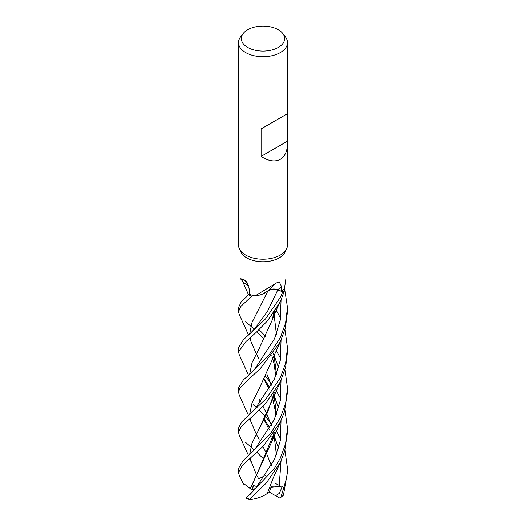 <?xml version="1.0" encoding="UTF-8"?>
<svg xmlns="http://www.w3.org/2000/svg" width="526" height="526" viewBox="0 0 526 526"><rect width="100%" height="100%" fill="white"/><g stroke="black" fill="none" stroke-linecap="round" stroke-linejoin="round"><path stroke-width="0.79" d="M239.245 354.682L238.515 351.815L246.036 341.499L255.958 332.596L267.464 320.906L280.312 301.641L284.79 289.911A24.452 14.117 180 0 1 282.672 291.897L277.807 289.846L272.698 289.129L268.063 290.681L264.663 293.087A19.482 11.25 180 0 1 255.011 295.934A22.953 13.255 180 0 1 254.9 295.908L251.901 296.092A24.452 14.117 180 0 1 248.476 294.869L241.21 301.891L238.515 307.552L238.515 311.754L240.658 306.586L251.836 296.092A24.485 14.136 180 0 1 248.456 294.882M249.6 334.135L252.053 322.339L268.056 290.7L262.941 293.922M248.752 285.717L245.366 283.77L248.752 285.717M287.485 143.453C287.38 151.146 284.987 156.426 280.312 159.306C274.94 162.153 268.536 161.186 261.1 156.406L261.1 128.916L287.485 113.675L287.485 245.09A24.485 14.136 180 0 1 286.663 248.726L285.184 251.934A22.953 13.255 180 0 1 279.234 257.891A22.953 13.255 180 0 1 257.043 261.323A22.953 13.255 180 0 1 240.816 251.934L239.337 248.726A24.485 14.136 180 0 1 238.515 245.09L238.515 42.593A24.485 14.136 180 0 1 240.645 36.827L243.229 33.493A21.658 12.506 180 0 1 247.687 29.752A21.658 12.506 180 0 1 282.771 33.493A21.658 12.506 180 0 1 278.313 47.439A21.658 12.506 180 0 1 250.718 48.898A21.658 12.506 180 0 1 243.229 33.493M240.047 250.258L240.047 278.333L243.268 281.89A19.482 11.25 180 0 0 246.411 284.467A19.482 11.25 180 0 0 248.739 285.69M241.48 278.898L245.931 280.884L249.35 289.221L249.449 294.205A22.953 13.255 180 0 0 254.9 295.908L251.901 296.092L254.913 295.914M255.011 295.934L276.235 283.047L279.234 281.824L281.456 286.44L281.528 291.332L277.873 289.787A412.608 231.466 84.3 0 1 281.456 286.44M286.663 248.726A24.485 14.136 180 0 1 280.312 255.084A24.485 14.136 180 0 1 256.642 258.739A24.485 14.136 180 0 1 239.337 248.726M282.771 33.493L285.355 36.827A24.485 14.136 180 0 1 287.485 42.593A24.485 14.136 180 0 1 280.312 52.593A24.485 14.136 180 0 1 253.631 55.657A24.485 14.136 180 0 1 238.515 42.593M284.79 289.957A24.485 14.136 180 0 1 282.699 291.904L277.8 289.865L282.672 291.897A24.452 14.117 180 0 0 284.79 289.918L284.481 288.182A22.953 13.255 180 0 0 284.52 288.123L285.953 278.333L285.953 250.258M264.663 293.087A19.482 11.25 180 0 0 268.036 290.668A414.534 232.545 84.3 0 1 269.332 289.412L275.525 283.698M268.036 290.668A7.042 4.063 180 0 1 277.873 289.787M284.481 288.182A22.953 13.255 180 0 1 281.528 291.332M268.056 290.7L272.698 289.129L277.8 289.865C274.112 288.583 270.831 288.886 267.971 290.733M247.753 283.356A414.534 217.409 143.6 0 0 244.248 279.865M248.745 285.703L246.411 284.467M251.836 296.092L251.901 296.092A24.452 14.117 180 0 1 248.476 294.869L249.449 294.1M287.413 113.721L261.1 128.916M287.413 141.211L261.1 156.406M253.118 404.619L256.261 407.4M259.18 410.07L265.545 416.717M265.551 416.723L270.371 422.529M270.403 422.569L271.909 424.521M275.887 430.189L280.621 438.862M284.934 450.256L287.485 468.331L286.907 476.964L281.002 497.017L280.286 497.859L279.47 497.918M280.286 497.859L283.448 495.209L287.485 471.953M280.312 337.685L268.891 355.208L249.541 374.479L243.42 379.831L238.515 387.846L238.515 392.002L239.817 388.293L247.286 380.489L259.969 368.996L280.312 341.795L285.388 328.033L287.485 311.754L287.485 307.552L285.559 323.142L280.312 337.685M239.212 394.908L238.515 392.002M263.092 458.488L256.951 452.373M254.328 449.914L245.688 442.445M280.312 377.819L266.044 398.787L241.842 421.76L238.515 428.052L238.515 432.306L241.355 426.487L256.655 412.509L266.439 402.383L280.312 381.883L285.611 367.424L287.485 351.815L287.485 347.785L285.611 363.177L280.312 377.819M239.185 435.028L238.515 432.306M284.941 410.116L287.485 428.046L285.565 443.832L280.312 458.199L274.053 468.962L246.161 498.122L249.587 499.7L249.534 499.246L266.287 483.085L280.312 462.439L284.717 450.999L287.485 432.306L287.485 428.079M265.597 376.485L270.357 382.251M270.384 382.284L271.876 384.282M275.821 390.029L280.628 398.583M282.699 291.904L280.312 297.394L265.545 318.887L243.367 339.816L238.515 347.785L238.515 351.815M239.192 314.331L238.515 311.754M280.312 417.92L270.351 433.832L243.19 460.605L238.515 468.344L238.515 472.532L242.262 465.595L263.519 445.884L280.312 422.148L284.467 411.667L287.485 392.002L287.485 387.866L285.651 403.324L280.312 417.92M239.205 475.142L238.508 472.532M275.696 483.624L279.345 485.399M271.403 465.655L266.84 454.24L262.941 446.508L266.833 454.24M250.527 420.754L256.293 434.134L259.108 439.315M249.587 414.593L252.059 402.863L258.877 389.345L280.582 341.249M276.406 334.194L274 313.621M273.98 313.562L273.757 312.648M271.383 465.681L266.84 454.254M249.62 414.573L252 403.061L259.252 388.655M276.387 334.247L273.993 313.654M273.974 313.595L273.744 312.668M248.732 415.31L255.281 408.656L274.401 379.082L280.312 360.238L281.048 340.276M273.711 314.66L273.165 313.496M275.841 309.558L280.601 318.296M284.96 329.644L287.485 347.785M250.409 488.628L272.172 440.768L274.362 432.497M276.413 414.409L273.961 393.974M273.954 393.948L273.77 393.178M271.416 385.163L266.833 373.966M254.452 489.916L253.354 485.485L251.875 489.653L250.33 488.628L258.91 469.521L274.335 432.53M276.387 414.488L273.947 394.033M273.941 394.007L273.75 393.211M271.403 385.183L266.82 373.986M258.956 358.745L256.32 353.86L250.54 340.506M249.613 334.115L252.039 322.412L259.791 307.131M249.672 494.867L255.241 488.943L274.526 459.323L280.365 440.459L281.042 420.583M278.589 407.992L274.657 397.077M274.598 396.952L273.698 395.046M273.684 395.026L273.191 394.02M269.917 387.905L264.322 378.996M255.195 328.211L267.517 311.359L277.807 289.846M264.269 339L256.852 331.768M254.262 329.348L250.757 326.159M250.738 326.146L245.688 321.8M250.304 488.628L242.828 482.888M259.088 329.697L265.597 336.364M276.196 350.428L280.608 358.416M284.96 369.916L287.485 387.846M273.75 352.907L276.406 374.361M273.98 353.853L276.387 374.407M274.329 392.357L267.76 411.983L252.184 442.76L249.62 454.655M249.995 458.527L256.32 474.38L258.68 478.818M254.88 449.27L274.289 419.564L280.312 400.523L281.029 380.377L280.312 400.523L274.289 419.564L254.88 449.27L249.35 454.891M278.602 367.753L274.717 357.161L278.602 367.753M274.671 357.062L273.704 354.932L274.671 357.062M273.684 354.905L273.152 353.781L273.684 354.905M256.326 474.386L258.667 478.798L265.367 475.484M249.587 454.688L252.039 443.063L258.726 429.709L272.205 400.358L274.348 392.324M273.974 353.761L273.763 352.887M276.38 454.76L273.961 434.252M273.954 434.213L273.744 433.378M266.813 414.061L271.416 425.455L266.807 414.067L262.921 406.23M249.613 374.413L252.158 362.361L260.048 346.89M279.687 498.043L275.571 495.722L279.385 493.355L282.429 486.063L271.331 486.248L269.2 492.494L267.346 493.434M279.122 486.313L281.055 460.861M278.556 448.159L274.69 437.343M274.651 437.264L273.73 435.219M273.717 435.193L273.204 434.128M269.937 428.125L264.315 419.255M255.386 368.226L274.572 338.645L280.332 319.9L281.055 300.057M284.52 288.116L287.485 307.552M280.785 461.447L273.389 477.562L267.333 493.454C262.658 496.787 256.55 498.891 249.015 499.766M276.413 454.668L273.974 434.2M273.967 434.16L273.763 433.352M260.561 401.732L258.963 398.82M249.6 374.427L252.059 362.578L258.963 348.902L272.054 320.446L274.44 311.662M282.429 486.063L270.943 487.464M275.571 495.722L269.345 492.112M251.875 489.653L254.781 489.515M257.089 486.629L253.354 485.485M283.448 495.209A24.485 14.136 180 0 1 281.002 497.017M249.534 499.246A24.485 14.136 180 0 1 246.398 497.826M276.032 495.959L276.176 495.591M287.485 113.675L287.485 42.593M287.485 468.35L287.485 472.532M239.172 394.822L248.509 415.501M250.547 420.813L250.304 418.032M271.791 315.396L272.718 318.289M264.052 379.522L269.141 389.253M271.797 395.933L272.705 398.636M272.711 398.662L275.262 410.786L275.69 416.263M274.296 432.589L273.375 436.514M250.573 340.624L250.271 337.784M255.202 328.198L249.659 334.076M239.146 475.017L243.42 484.157M272.172 440.768L280.825 421.056M239.139 314.206L248.555 335.075M250.573 461.124L250.291 458.264M271.784 355.701L272.685 358.476M272.692 358.495L274.164 364.045L275.696 376.11M274.283 392.416L273.546 395.585M239.113 434.87L248.535 455.608M272.205 400.358L280.687 381.1M242.473 281.002L248.535 294.823M264.059 419.774L269.134 429.472M271.804 436.001L272.731 438.842M274.355 311.78L273.421 315.797M249.541 374.479L255.393 368.22M239.185 354.557L248.542 375.36M272.054 320.446L276.163 310.215L280.799 300.616"/></g></svg>
